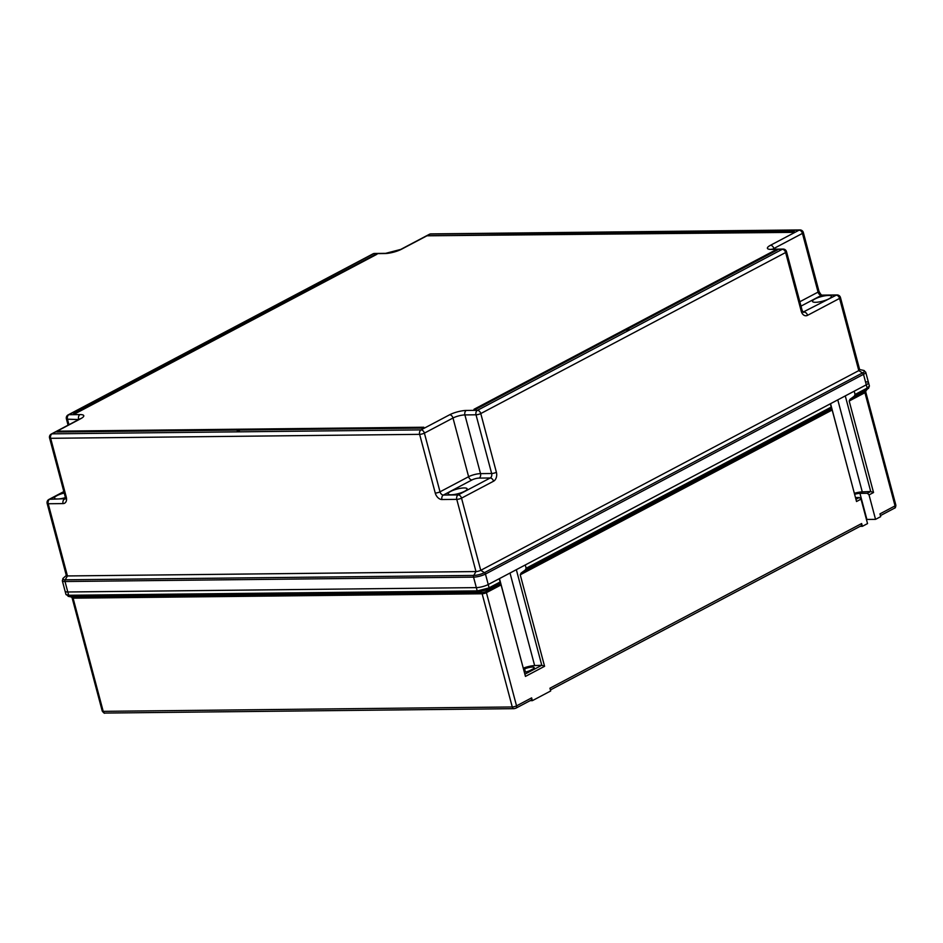 <?xml version="1.0" encoding="UTF-8"?>
<svg xmlns="http://www.w3.org/2000/svg" width="943" height="943" viewBox="0 0 943 943"><rect width="100%" height="100%" fill="white"/><g stroke="black" fill="none" stroke-linecap="round" stroke-linejoin="round"><path stroke-width="1.41" d="M550.406 689.958L861.018 525.864A2.605 1.745 -117.8 0 0 861.643 523.542L862.385 526.312L860.122 526.335M531.64 697.879A2.605 1.745 62.2 0 1 531.003 700.201L515.904 708.181A2.605 1.745 -117.8 0 0 516.54 705.859L531.64 697.879L532.382 700.649L550.677 690.983L549.946 688.213L861.643 523.542M866.44 519.475A6.082 1.473 -14.9 0 1 866.888 519.452L875.54 519.357L880.691 516.646L879.949 513.876L895.048 505.896L864.931 392.712L849.183 401.023L873.536 492.517L869.033 494.898L867.36 493.283L870.719 491.515L862.267 491.869A10.432 2.523 -14.9 0 0 854.405 493.283M875.54 519.357L869.033 494.898M866.888 519.452L859.945 493.366L867.36 493.283M859.945 493.366A6.082 1.473 -14.9 0 0 854.676 494.309M855.077 394.469L867.159 388.08L866.287 384.803A8.699 2.098 -14.9 0 0 868.515 382.634A8.699 2.098 165.1 0 1 866.287 384.803L854.205 391.192L855.077 394.469L854.264 396.19L849.997 399.302L865.179 391.286L867.147 389.388L854.264 396.19M849.183 401.023L849.997 399.302M526.135 568.24L831.207 407.081L830.335 403.804L525.263 564.963L526.135 568.24L525.31 569.961L521.055 573.085L831.844 408.897L831.537 408.189L525.31 569.961M866.923 389.494A1.745 1.167 -117.8 0 0 867.159 388.08L869.399 385.993L868.515 382.634A8.699 2.098 -14.9 0 0 865.827 381.856M478.16 591.992A1.745 1.226 -90.6 0 1 477.205 590.884L473.551 577.14L65.008 581.525A8.699 2.098 165.1 0 1 62.321 580.747L65.102 591.214A8.699 2.098 -14.9 0 0 67.79 591.992L476.333 587.619A8.699 2.098 -14.9 0 0 488.238 584.53A8.699 2.098 165.1 0 1 476.333 587.619L67.79 591.992A8.699 2.098 165.1 0 1 65.102 591.214L65.998 594.561L68.662 595.269L477.523 590.884L488.816 587.961L500.132 581.972L500.462 583.092L488.627 589.34L478.407 591.992L69.369 596.389L65.998 594.561M500.132 581.972L499.26 578.707L488.238 584.53L489.111 587.795A1.745 1.167 -117.8 0 1 488.863 589.222M831.207 407.081L831.537 408.189M862.385 526.312L867.536 523.589L861.03 499.13L856.527 501.511L832.174 410.016L520.241 574.806L544.582 666.3L525.451 676.402L499.484 578.578M68.356 595.269A1.745 1.297 -91.5 0 0 69.369 596.389L72.151 597.06A1.745 1.226 89.4 0 1 73.094 598.168L103.211 711.352L512.261 706.967L482.144 593.784L73.094 598.168A3.135 0.754 165.1 0 1 72.128 597.886L71.385 596.99A3.996 0.967 -14.9 0 0 72.151 597.06L481.189 592.664A3.996 0.967 -14.9 0 0 486.671 591.249L500.78 583.8L525.451 676.402M520.241 574.806L521.055 573.085M832.174 410.016L831.844 408.897M895.85 505.118C895.756 507.169 895.272 508.206 894.412 508.218A2.605 1.745 -117.8 0 0 895.048 505.896A3.135 0.754 -14.9 0 0 895.85 505.118L865.733 391.923A3.135 0.754 165.1 0 1 864.931 392.712A1.745 1.167 -117.8 0 1 865.179 391.286A3.996 0.967 -14.9 0 0 865.922 390.791L867.147 389.388A1.745 1.238 -117 0 0 867.442 387.938M869.399 385.993L868.468 388.528M500.78 583.8L500.462 583.092M523.33 668.174A10.432 2.523 165.1 0 1 534.646 665.581L541.777 665.286L516.34 569.678M524.921 674.186L541.777 665.286L544.582 666.3M525.44 672.064L524.603 668.941L523.53 668.952M524.603 668.941A6.082 1.473 165.1 0 1 530.673 667.22A6.082 1.473 165.1 0 1 534.198 667.632A6.082 1.473 165.1 0 1 532.642 669.153L530.355 670.355A6.082 1.473 -14.9 0 1 524.414 672.276M856.527 501.511L830.559 403.687M873.536 492.517L870.719 491.515L845.282 395.907M855.996 499.283L859.356 497.515L861.03 499.13M855.537 497.55L859.356 497.515M530.119 700.673L532.382 700.649M450.648 491.433A9.831 2.381 -14.9 0 0 448.137 493.884A9.831 2.381 -14.9 0 0 454.455 494.462A9.831 2.381 -14.9 0 0 464.616 491.279A9.831 2.381 -14.9 0 0 467.139 488.828A9.831 2.381 -14.9 0 0 460.821 488.25A9.831 2.381 -14.9 0 0 450.648 491.433M828.944 298.813A9.831 2.381 165.1 0 1 818.783 301.996A9.831 2.381 165.1 0 1 812.465 301.418A9.831 2.381 165.1 0 1 814.976 298.966A9.831 2.381 165.1 0 1 825.149 295.772A9.831 2.381 165.1 0 1 831.455 296.361A9.831 2.381 165.1 0 1 828.944 298.813M65.362 497.645A9.831 2.381 165.1 0 1 54.423 498.104A9.831 2.381 165.1 0 1 56.945 495.653A9.831 2.381 165.1 0 1 64.218 493.048M74.485 414.06L377.035 254.221L74.485 414.06L73.613 413.576L224.552 333.846L222.077 333.869L223.597 334.341M612.502 233.451L613.704 232.249L610.675 233.463L427.108 235.797L793.758 232.355L794.312 231.495L611.418 233.463L613.704 232.249M423.808 427.226L423.254 428.075L423.808 427.226L57.287 431.163L56.733 432.012L238.544 430.067M423.254 428.075L240.359 430.043L237.33 431.257L239.487 429.56L56.604 431.517M474.871 409.769L473.999 409.286L474.871 409.769L625.81 330.026L628.286 330.003L628.84 329.154L628.286 330.003M627.449 329.166L777.433 249.93L776.56 249.447L473.999 409.286M771.162 249.4A3.477 2.452 89.4 0 1 771.987 249.188L783.114 249.07A3.477 2.452 89.4 0 0 782.277 249.282L771.162 249.4A12.176 2.947 165.1 0 1 770.514 245.263L799.11 230.163L430.114 234.123L401.518 249.223A12.176 2.947 165.1 0 1 384.862 253.549L373.734 253.667L68.886 414.708L80.014 414.59A12.176 2.947 165.1 0 1 80.662 418.727L52.065 433.839L421.061 429.878L449.658 414.767A12.176 2.947 165.1 0 1 466.314 410.453L477.441 410.335L782.277 249.282A3.477 2.322 -117.8 0 1 785.625 252.524A3.477 0.837 165.1 0 0 786.509 251.651L802.128 310.365A3.477 0.837 165.1 0 1 801.244 311.225L785.625 252.524L480.777 413.564L496.395 472.278A6.955 4.892 89.4 0 1 493.554 481.213L461.528 498.14A3.477 0.837 165.1 0 1 456.766 499.366L441.937 499.531A3.477 2.452 89.4 0 1 443.363 495.063L458.192 494.898L490.219 477.983L479.091 478.101A5.222 1.261 -14.9 0 0 471.96 479.952L443.363 495.063A3.477 2.322 62.2 0 1 440.016 491.822L468.612 476.71L452.994 418.008L424.397 433.12L440.016 491.822A3.477 0.837 165.1 0 1 435.253 493.059L419.635 434.346L50.651 438.306L66.269 497.02A6.955 4.644 -117.8 0 1 63.063 503.597L48.223 503.751A3.477 0.837 165.1 0 1 47.15 503.432L66.364 575.631A3.477 0.837 -14.9 0 0 67.436 575.949L475.979 571.564A3.477 0.837 -14.9 0 0 480.741 570.326L858.79 370.611A3.477 0.837 -14.9 0 0 859.686 369.739L840.472 297.552A3.477 0.837 165.1 0 1 839.588 298.412L858.79 370.611L862.515 372.933A7.827 1.898 -14.9 0 0 863.564 370.387L859.639 369.562M868.515 382.634L865.721 372.167A8.699 2.098 165.1 0 1 863.505 374.336L866.287 384.803L488.238 584.53L485.456 574.051A8.699 2.098 165.1 0 1 473.551 577.14A1.745 1.226 -90.6 0 1 473.751 575.43A7.827 1.898 -14.9 0 0 484.454 572.649L862.515 372.933A1.745 1.167 -117.8 0 1 863.505 374.336L485.456 574.051A1.745 1.167 -117.8 0 0 484.454 572.649L480.741 570.326L461.528 498.14A3.477 2.322 -117.8 0 0 458.192 494.898A3.477 2.452 89.4 0 0 456.766 499.366L475.979 571.564L473.751 575.43L65.197 579.815L67.436 575.949L48.223 503.751A3.477 2.452 -90.6 0 1 49.649 499.283L65.291 498.694M423.124 427.592L240.229 429.548L238.072 431.246M237.942 430.762L237.2 430.774M427.108 235.797L793.758 232.355M793.629 231.86L794.312 231.495M474.742 409.274L625.81 330.026M628.156 329.508L625.68 329.543M777.303 249.435L626.364 329.178L628.84 329.154M74.356 413.576L73.613 413.576M222.077 333.869L225.236 333.48L376.905 253.738M515.338 708.323A2.605 1.745 -117.8 0 0 515.904 708.181L514.006 708.664A2.605 1.839 -90.6 0 1 512.261 706.967A3.135 0.754 -14.9 0 0 516.54 705.859L486.423 592.664A3.135 0.754 165.1 0 1 482.144 593.784A1.745 1.226 -90.6 0 0 481.189 592.664L478.407 591.992A1.745 1.155 -89.8 0 1 477.523 590.884M501.11 584.908L486.423 592.664A1.745 1.167 -117.8 0 1 486.671 591.249L488.627 589.34A1.745 1.084 -118.7 0 0 488.816 587.961M69.605 596.377A1.745 1.226 -90.6 0 1 68.662 595.269L65.008 581.525A1.745 1.226 -90.6 0 1 65.197 579.815A7.827 1.898 -14.9 0 1 63.311 578.118L66.316 575.454M102.245 711.069A3.135 0.754 -14.9 0 0 103.211 711.352A2.605 1.839 -90.6 0 0 104.956 713.061C104.59 713.615 103.683 712.955 102.245 711.069L72.128 597.886M514.619 708.499A2.605 1.839 -90.6 0 1 514.006 708.664L104.956 713.061M534.646 665.581L510.01 573.026M862.267 491.869L837.785 399.867M803.071 312.109L836.241 295.183A3.477 2.322 62.2 0 1 839.588 298.412L807.55 315.339A6.955 4.892 89.4 0 1 801.244 311.225M435.253 493.059A6.955 4.644 -117.8 0 0 441.937 499.531M419.635 434.346A3.477 2.452 -90.6 0 1 421.061 429.878A3.477 2.322 -117.8 0 1 424.397 433.12A3.477 0.837 165.1 0 1 419.635 434.346M80.662 418.727A3.477 2.322 -117.8 0 0 79.907 418.916L51.311 434.028A3.477 2.322 -117.8 0 1 52.065 433.839A3.477 2.452 89.4 0 0 50.651 438.306A3.477 0.837 165.1 0 1 49.566 437.988L65.197 496.702L65.161 498.988A3.477 2.322 62.2 0 1 64.478 499.118A3.477 2.452 -90.6 0 0 63.063 503.597M384.862 253.549A3.477 2.452 -90.6 0 1 385.687 253.337L374.56 253.455A3.477 2.452 -90.6 0 0 373.734 253.667A3.477 2.322 -117.8 0 0 372.98 253.856L68.132 414.896A3.477 2.322 62.2 0 1 68.886 414.708A3.477 2.452 -90.6 0 0 67.472 419.187L68.945 424.704M471.96 479.952A3.477 2.322 62.2 0 1 468.612 476.71A8.699 2.098 165.1 0 1 480.517 473.634L491.645 473.504L476.015 414.802A3.477 2.452 89.4 0 1 477.441 410.335A3.477 2.322 62.2 0 1 480.777 413.564A3.477 0.837 165.1 0 1 476.015 414.802L464.899 414.92A8.699 2.098 -14.9 0 0 452.994 418.008A3.477 2.322 -117.8 0 0 449.658 414.767M799.841 301.736L818.064 292.106L802.446 233.392A3.477 2.322 62.2 0 0 799.11 230.163A3.477 2.452 -90.6 0 1 799.935 229.939L430.951 233.899A3.477 2.452 89.4 0 0 430.114 234.123A3.477 2.322 62.2 0 0 429.36 234.3L400.763 249.412A3.477 2.322 62.2 0 1 401.518 249.223M840.472 297.552A3.477 3.477 0 0 0 837.078 294.959A3.477 2.452 89.4 0 0 836.241 295.183L821.412 295.336L801.008 306.121M774.026 249.164L773.849 248.504A8.699 2.098 -14.9 0 0 772.718 249.176M799.935 229.939A3.477 3.477 0 0 1 803.342 232.532A3.477 0.837 165.1 0 1 802.446 233.392L773.849 248.504A3.477 2.322 62.2 0 0 770.514 245.263M479.091 478.101A3.477 2.452 -90.6 0 0 480.517 473.634L464.899 414.92A3.477 2.452 89.4 0 1 466.314 410.453M63.876 491.763L49.649 499.283A3.477 2.322 -117.8 0 0 48.883 499.472L63.829 491.574M78.729 419.541L67.472 419.187A3.477 0.837 165.1 0 1 66.399 418.869A3.477 3.477 0 0 1 68.132 414.896M79.566 419.093A8.699 2.098 -14.9 0 0 78.599 419.069A3.477 2.452 -90.6 0 1 80.014 414.59M818.064 292.106A3.477 2.322 -117.8 0 0 821.412 295.336A3.477 2.452 89.4 0 1 822.237 295.124C821.553 295.43 820.457 294.145 818.96 291.234A3.477 0.837 165.1 0 1 818.064 292.106M807.55 315.339A3.477 2.322 62.2 0 0 804.214 312.098A3.477 2.452 -90.6 0 1 803.389 312.322L802.128 310.365M496.395 472.278A3.477 0.837 165.1 0 1 491.645 473.504A3.477 2.452 -90.6 0 1 490.219 477.983A3.477 2.322 -117.8 0 1 493.554 481.213M66.269 497.02A3.477 0.837 165.1 0 1 65.197 496.702M894.412 508.218L880.42 515.621M71.397 597.002L68.073 596.294M865.933 390.779L865.733 391.923M865.721 372.167L863.564 370.387M62.321 580.747L63.311 578.118M771.987 249.188L770.879 249.412M786.509 251.651A3.477 3.477 0 0 0 783.114 249.07M803.342 232.532L818.96 291.234M837.078 294.959L822.237 295.124M81.298 418.374L79.907 418.916M51.311 434.028A3.477 3.477 0 0 0 49.566 437.988M68.073 425.163L66.399 418.869M48.883 499.472A3.477 3.477 0 0 0 47.15 503.432M385.687 253.337L400.763 249.412M430.951 233.899A3.477 3.477 0 0 0 429.36 234.3M374.56 253.455A3.477 3.477 0 0 0 372.98 253.856"/></g></svg>
